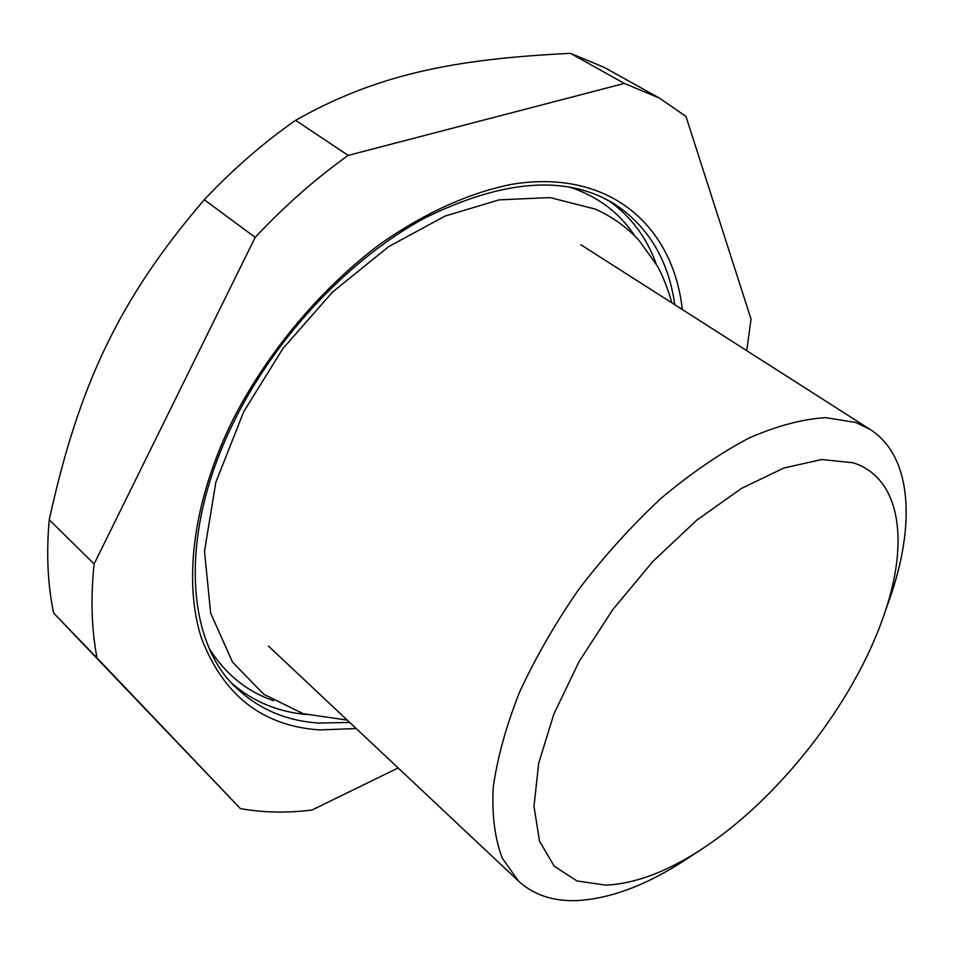 <?xml version="1.0" encoding="UTF-8"?>
<svg xmlns="http://www.w3.org/2000/svg" width="954" height="954" viewBox="0 0 954 954"><rect width="100%" height="100%" fill="white"/><g stroke="black" fill="none" stroke-linecap="round" stroke-linejoin="round"><path stroke-width="1.43" d="M53.627 613.076L240.396 808.61L97.034 657.986C91.536 629.533 90.558 598.194 94.112 563.969L49.238 519.775C46.233 553.618 47.7 584.719 53.627 613.076L97.034 657.986M570.444 53.352L624.321 83.415L659.476 98.107L604.097 67.329L570.444 53.352C451.302 59.112 375.9 75.092 295.573 120.311C263.399 142.814 232.967 169.287 204.287 199.72C119.083 299.031 78.8 385.142 49.238 519.775M240.396 808.61C263.304 812.689 287.154 813.154 311.97 810.029L398.14 767.97M659.476 98.107L685.974 116.46L751.036 319.077L746.72 350.655M204.287 199.72L255.183 237.367L94.112 563.969M624.321 83.415L348.174 155.407L295.573 120.311M255.183 237.367C284.507 206.04 315.512 178.72 348.174 155.407M605.85 885.145L576.931 880.936L554.262 866.244L539.487 841.13L533.99 806.261L538.712 763.093L553.928 713.878L579.102 661.563L612.85 609.534L653.001 561.31L696.849 520.097L741.425 488.436L783.866 468.02L821.704 459.518L853.019 462.75C901.315 478.049 909.567 543.172 883.452 616.582C853.58 702.895 779.585 797.961 703.253 848.13C668.062 871.384 635.591 883.714 605.85 885.145M703.253 848.13L687.87 858.29C648.279 884.477 611.431 898.573 577.325 900.564C553.499 901.542 533.93 895.079 518.606 881.174L502.257 858.171C494.84 838.59 491.823 815.002 493.218 787.408C497.332 757.881 506.133 726.054 519.632 691.948C535.719 657.199 555.622 622.735 579.352 588.57C604.812 555.395 632.18 525.201 661.432 497.988C691.101 473.16 720.33 453.15 749.129 437.969C777.021 425.854 802.541 419.08 825.663 417.637L855.786 422.479L870.143 429.467C912.024 456.155 915.876 524.605 889.533 599.172L883.452 616.582M273.536 700.689C246.871 691.495 225.585 674.311 209.677 649.114M569.311 186.996C597.633 196.226 619.516 212.635 634.982 236.21M608.342 200.376C630.654 216.081 646.645 237.367 656.316 264.222M305.864 714.486C277.471 711.696 252.929 701.417 232.227 683.66M599.923 196.202L613.601 203.405C647.957 225.859 668.36 259.631 674.812 304.743M349.724 722.464L318.66 723.06C286.307 720.89 258.916 709.204 236.461 688.013C185.493 641.398 177.981 531.509 235.614 418.269C277.721 334.401 350.977 257.604 425.222 217.786C503.128 179.579 565.913 174.785 613.601 203.405M356.212 728.558L319.351 729.917C262.588 725.922 223.308 695.383 201.521 638.321C182.941 581.439 193.113 499.443 233.599 418.377C268.396 351 321.081 288.394 379.847 244.272C424.28 212.992 469.571 192.696 511.654 184.337C609.713 168.226 673.047 225.979 682.313 309.525M870.143 429.467L580.795 244.713M518.606 881.174L268.444 646.073M671.938 302.907C667.24 287.071 662.326 274.704 657.223 265.808L639.311 240.766C627.1 227.326 612.385 216.761 595.177 209.069L550.029 197.573L499.157 199.875L445.101 216.045L388.636 246.669L332.541 292.067L283.076 348.341L243.771 411.591L215.842 482.271L204.49 551.317L210.655 613.112L232.49 662.04L263.781 694.285L303.11 713.675L347.232 720.115"/></g></svg>
